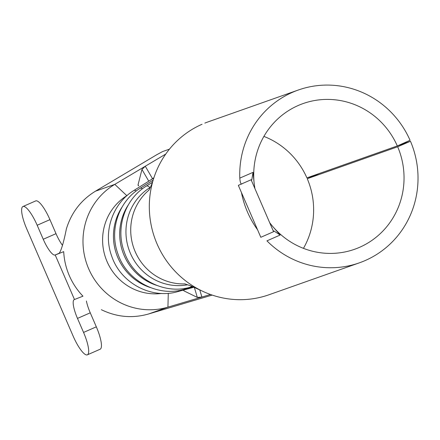 <?xml version="1.0" encoding="UTF-8"?>
<svg xmlns="http://www.w3.org/2000/svg" width="440" height="440" viewBox="0 0 440 440"><rect width="100%" height="100%" fill="white"/><g stroke="black" fill="none" stroke-linecap="round" stroke-linejoin="round"><path stroke-width="0.66" d="M86.4 301.004A18.871 4.626 -113.7 0 0 90.255 312.818L77.489 318.406L83.556 332.425A22.462 5.511 66.3 0 1 87.357 354.838A22.462 5.511 66.3 0 1 73.139 336.105L26.758 228.921A22.462 5.511 66.3 0 1 22.951 206.509A22.462 5.511 66.3 0 1 23.045 206.47A22.462 5.511 66.3 0 1 37.175 225.242L43.241 239.261L56.007 233.668A18.871 4.626 -113.7 0 0 62.513 245.361M35.629 200.959A22.462 5.511 66.3 0 1 35.717 200.915A22.462 5.511 66.3 0 1 35.811 200.882A22.462 5.511 66.3 0 1 49.94 219.654L56.007 233.668M319.506 173.431L307.263 178.706L397.672 146.773A77.27 74.899 -109.5 0 1 359.557 247.319A77.27 74.899 -109.5 0 1 354.613 249.271A77.27 74.899 -109.5 0 1 273.091 226.892A77.27 74.899 -109.5 0 1 269.665 222.657M254.892 188.513L254.139 183.101A77.27 74.899 -109.5 0 1 298.194 105.507A77.27 74.899 -109.5 0 1 303.144 103.554A77.27 74.899 -109.5 0 1 397.315 145.948L410.047 140.278A91.647 88.831 70.5 0 0 298.353 90.002A91.647 88.831 70.5 0 0 292.485 92.318A91.647 88.831 70.5 0 0 239.795 178.118L253.017 172.364L254.139 183.101M307.263 178.706A77.27 74.899 -109.5 0 1 303.446 248.358M298.353 90.002L207.944 121.935A91.647 88.831 70.5 0 0 206.041 122.634L204.842 123.096M273.091 226.892L280.143 235.037L266.943 240.851A91.647 88.831 70.5 0 0 359.398 262.829L268.989 294.762A91.647 88.831 -109.5 0 1 215.138 296.016A91.647 88.831 -109.5 0 1 201.108 290.516A91.647 88.831 -109.5 0 1 153.522 178.926A91.647 88.831 -109.5 0 1 156.91 169.846A91.647 88.831 -109.5 0 1 202.076 124.251M359.398 262.829A91.647 88.831 70.5 0 0 365.266 260.507A91.647 88.831 70.5 0 0 410.471 141.257L397.672 146.773M241.456 192.561A91.647 88.831 70.5 0 0 257.571 229.79M240.504 184.404L238.337 185.35L260.815 237.292L273.581 231.704L253.671 185.691L251.103 179.762L238.337 185.35M241.83 184.052C240.801 184.206 240.119 182.232 239.795 178.118M169.472 149.132L162.607 151.558L156.728 154.748L95.425 191.213C81.109 199.98 71.429 212.537 66.385 228.877C63.756 242.022 61.375 250.14 59.241 253.22L55.264 254.969M122.001 207.196A53.009 51.381 70.5 0 0 150.387 287.562M127.155 195.492L126.638 195.811A53.009 51.381 70.5 0 0 105.814 258.434A53.009 51.381 70.5 0 0 161.728 293.436M152.438 182.287L146.416 186.054A15.059 3.619 57.9 0 1 146.591 185.972A15.059 3.619 57.9 0 1 149.985 187.566A53.009 51.381 70.5 0 0 129.641 251.466A53.009 51.381 70.5 0 0 187.693 284.774M149.132 189.921L148.319 190.674A53.009 51.381 70.5 0 0 134.316 249.524A53.009 51.381 70.5 0 0 183.959 283.927L185.273 283.943M128.249 204.99A53.009 51.381 70.5 0 0 156.635 285.357M263.901 136.406A77.27 74.899 -109.5 0 1 306.906 177.881L397.315 145.948M397.782 145.739L410.471 141.257M183.706 290.004L183.948 290.868L183.541 290.433M148.764 181.17L141.955 169.444L145.288 166.232L114.796 184.371A67.386 65.318 70.5 0 0 88.693 268.824A67.386 65.318 70.5 0 0 167.926 307.148L201.899 297.05L197.335 297.418L183.948 290.868M197.335 297.418L194.288 287.249M165.754 154.061L145.288 166.232L152.504 178.646L150.491 180.087M138.133 185.488L138.061 184.828L138.699 185.884M141.955 169.444L138.061 184.828M152.504 178.646L153.874 177.832M199.744 289.839L201.899 297.05L210.496 294.498M82.968 296.175A67.386 65.318 -109.5 0 1 63.701 251.653L55.215 254.991L74.476 299.514L82.962 296.175M101.365 309.711C116.694 317.136 132.424 318.56 148.555 313.99L212.179 295.081M253.017 172.364L251.768 180.065L251.103 179.762M273.581 231.704L273.818 230.901L280.143 235.037M90.255 312.818L96.322 326.832A22.462 5.511 66.3 0 1 100.122 349.245L87.357 354.838M77.489 318.406A18.871 4.626 66.3 0 1 74.294 299.58A18.871 4.626 66.3 0 1 74.459 299.519M55.209 254.986A18.871 4.626 66.3 0 1 55.182 254.997A18.871 4.626 66.3 0 1 43.241 239.261M153.819 178.002L133.92 190.471A15.059 3.619 57.9 0 1 134.096 190.388A15.059 3.619 57.9 0 1 136.202 191.004M153.142 180.136L140.168 188.265A15.059 3.619 57.9 0 1 140.344 188.177A15.059 3.619 57.9 0 1 142.45 188.799M95.425 191.213L114.796 184.371L126.885 195.729M148.555 313.99L167.926 307.148L168.284 293.288M140.168 188.265C118.806 201.108 109.016 229.972 117.915 253.831C126.737 280.731 157.526 297.297 184.069 289.394A15.059 3.696 -105.2 0 0 184.993 288.349M146.416 186.054C125.059 198.897 115.269 227.766 124.163 251.62C132.984 278.526 163.779 295.091 190.322 287.188A15.059 3.696 -105.2 0 0 191.285 286.027M133.92 190.471C112.558 203.313 102.767 232.177 111.667 256.036C120.483 282.942 151.278 299.502 177.821 291.605A15.059 3.696 -105.2 0 0 178.745 290.56M37.175 225.242L49.94 219.654M83.556 332.425L96.322 326.832M22.951 206.509L35.717 200.915M148.753 190.382L150.535 187.022C151.707 184.135 151.052 186.555 153.522 178.926M184.437 283.827L190.559 285.758L201.108 290.516M184.069 289.394L193.386 286.858M190.322 287.188L192.643 286.555M177.821 291.605L194.112 287.172M59.488 253.11L55.182 254.997"/></g></svg>
